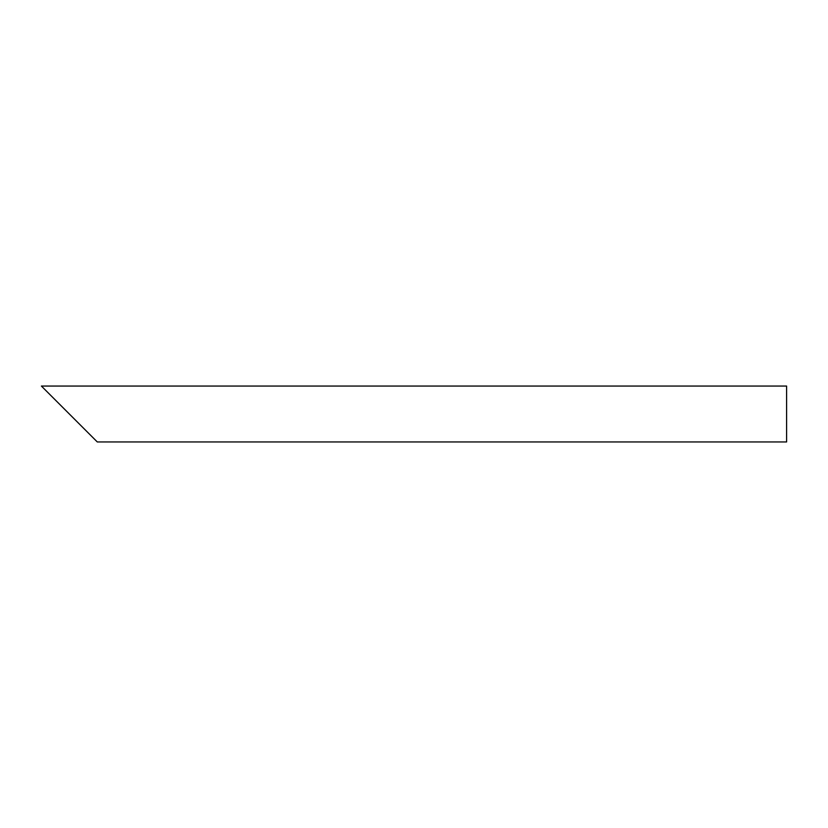 <?xml version="1.0" encoding="UTF-8"?>
<svg xmlns="http://www.w3.org/2000/svg" width="828" height="828" viewBox="0 0 828 828"><rect width="100%" height="100%" fill="white"/><g stroke="black" fill="none" stroke-linecap="round" stroke-linejoin="round"><path stroke-width="1.24" d="M87.975 432.63L50.715 395.37M786.6 414L786.6 441.945L97.29 441.945L41.4 386.055L786.6 386.055L786.6 414"/></g></svg>
